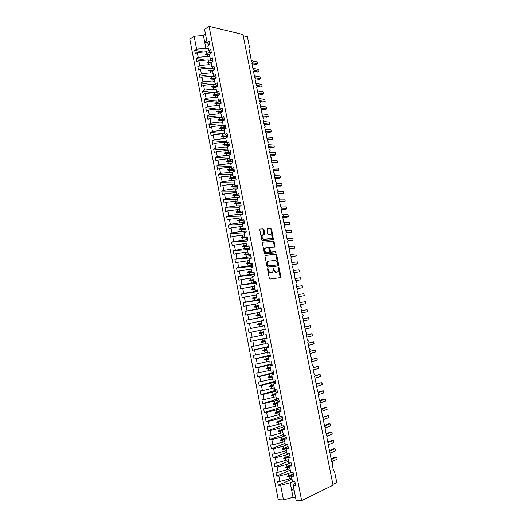 <?xml version="1.0" encoding="UTF-8"?>
<svg xmlns="http://www.w3.org/2000/svg" width="527" height="527" viewBox="0 0 527 527"><rect width="100%" height="100%" fill="white"/><g stroke="black" fill="none" stroke-linecap="round" stroke-linejoin="round"><path stroke-width="0.79" d="M267.815 268.48L267.512 269.126L269.31 278.243L270.074 279.027L280.904 277.558L279.277 267.835L278.566 267.387L278.23 271.53L276.497 272.097C275.331 272.064 274.534 271.227 274.093 269.593L273.862 268.427L273.138 267.986L272.795 272.149L271.03 272.729C269.844 272.703 269.027 271.86 268.586 270.213L267.815 268.48M263.987 229.535L263.223 228.718L260.2 228.863L259.765 229.739L261.735 239.752L262.505 240.562L273.421 239.713L271.603 229.159L270.858 228.356L266.985 228.685L267.696 233.626L268.454 234.436L270.226 234.331C272.064 235.022 272.617 236.379 271.886 238.402L264.113 239.258C262.242 238.586 261.675 237.216 262.406 235.161L264.699 234.508L263.987 229.535L263.368 229.739L262.611 228.929L259.87 229.061M295.113 482.824L293.256 485.525L296.154 500.433L301.655 500.65L333.051 485.209L242.954 34.518L209.081 26.35L204.562 29.341L207.104 42.443L209.094 41.165L209.772 44.643L207.783 45.908L208.712 50.704L210.708 49.452L211.386 52.944L209.39 54.182L210.326 58.984L212.328 57.759L213.007 61.257L210.998 62.476L211.94 67.291L213.949 66.086L214.634 69.59L212.618 70.783L213.554 75.618L215.576 74.432L216.261 77.95L214.239 79.116L215.181 83.958L217.203 82.805L217.888 86.323L215.859 87.469L216.808 92.324L218.837 91.191L219.528 94.722L217.486 95.842L218.435 100.71L220.477 99.596L221.162 103.134L219.12 104.234L220.069 109.115L222.117 108.028L222.809 111.572L220.754 112.646L221.709 117.541L223.764 116.48L224.456 120.031L222.394 121.085L223.349 125.986L225.411 124.945L226.109 128.509L224.041 129.537L224.996 134.451L227.065 133.436L227.763 137.013L225.688 138.015L226.643 142.936L228.725 141.947L229.423 145.531L227.341 146.513L228.303 151.447L230.385 150.485L231.083 154.075L228.995 155.024L229.956 159.977L232.051 159.035L232.75 162.632L230.655 163.561L231.623 168.528L233.724 167.612L234.423 171.216L232.321 172.125L233.29 177.098L235.398 176.209L236.103 179.826L233.988 180.702L234.956 185.688L237.071 184.825L237.782 188.449L235.661 189.305L236.63 194.305L238.757 193.462L239.462 197.098L237.334 197.928L238.309 202.935L240.444 202.124L241.155 205.767L239.021 206.571L239.996 211.59L242.137 210.807L242.848 214.456L240.701 215.233L241.682 220.273L243.83 219.509L244.541 223.165L242.394 223.922L243.375 228.968L245.529 228.231L246.241 231.9L244.087 232.631L245.068 237.69L247.229 236.979L247.947 240.655L245.78 241.359L246.768 246.432L248.942 245.747L249.66 249.436L233.23 250.714L244.739 248.507L249.409 248.151M301.655 500.65L209.081 26.35M265.397 255.285L264.969 256.194L266.952 266.28L267.723 267.07L278.309 265.937L278.724 265.035L276.754 255.134L276.01 254.343L265.246 255.332M275.674 252.881L265.107 253.797L264.337 252.993L262.36 242.94L262.492 242.209L273.427 241.326L262.492 242.209M272.808 241.518L273.553 242.315L274.172 242.124L273.427 241.326M274.172 242.124L274.877 247.071L270.331 247.552L269.91 248.441L270.47 251.267L271.221 252.064L275.661 251.689L276.089 252.762M203.132 52.094L194.694 50.381L195.346 53.794L197.263 52.575L198.178 57.298L207.473 56.527L209.937 57.015M210.378 52.601L206.564 51.817L197.263 52.575M332.893 484.425L336.766 482.521L334.48 471.112L333.407 470.17L332.129 463.806L332.695 462.205L331.635 461.336L330.363 454.992L330.93 453.411L329.869 452.528L328.604 446.204L329.171 444.63L328.11 443.747L326.845 437.43L327.412 435.875L326.358 434.979L325.093 428.682L325.66 427.147L324.606 426.238L323.347 419.953L323.914 418.431L322.853 417.516L321.602 411.244L322.175 409.736L321.114 408.814L319.863 402.562L320.436 401.067L319.375 400.131L318.124 393.893L318.703 392.417L317.636 391.475L316.391 385.25L316.971 383.788L315.91 382.833L314.665 376.627L315.245 375.178L314.178 374.216L312.939 368.024L313.525 366.588L312.458 365.619L311.22 359.44L311.806 358.024L310.739 357.042L309.507 350.877L310.093 349.473L309.026 348.485L307.794 342.339L308.381 340.949L307.313 339.948L306.088 333.815L306.674 332.445L305.607 331.437L304.382 325.317L304.975 323.953L303.908 322.939L302.682 316.832L303.275 315.489L302.208 314.461L300.989 308.374L301.582 307.043L300.515 306.009L299.296 299.935L299.896 298.618L298.822 297.571L297.61 291.51L298.21 290.212L297.136 289.158L295.924 283.111L296.53 281.826L295.456 280.766L294.25 274.732L294.85 273.46L293.776 272.387L292.571 266.372L293.177 265.114L292.103 264.034L290.904 258.032L291.51 256.787L290.436 255.7L289.231 249.706L289.843 248.474L288.77 247.38L287.571 241.406L288.183 240.187L287.103 239.087L285.911 233.125L286.523 231.92L285.45 230.806L284.257 224.864L284.87 223.672L283.789 222.552L282.604 216.617L283.216 215.444L282.143 214.311L280.957 208.396L281.576 207.23L280.496 206.097L279.31 200.188L279.929 199.041L278.855 197.895L277.67 192.006L278.296 190.866L277.215 189.713L276.036 183.837L276.655 182.711L275.575 181.552L274.402 175.689L275.028 174.582L273.948 173.409L272.775 167.56L273.401 166.466L272.321 165.287L271.148 159.45L271.774 158.37L270.694 157.184L269.528 151.361L270.16 150.294L269.073 149.095L267.914 143.285L268.539 142.231L267.459 141.032L266.3 135.235L266.932 134.194L265.845 132.982L264.686 127.198L265.325 126.17L264.238 124.952L263.078 119.181L263.717 118.167L262.63 116.941L261.478 111.184L262.117 110.183L261.03 108.951L259.877 103.206L260.522 102.218L259.436 100.973L258.283 95.249L258.928 94.267L257.841 93.022L256.695 87.304L257.334 86.336L256.247 85.084L255.108 79.379L255.753 78.424L254.66 77.166L253.52 71.474L254.166 70.532L253.079 69.261L251.939 63.583L252.591 62.66L251.498 61.382L250.365 55.717L251.017 54.801L249.923 53.517L248.79 47.865L249.337 47.661L249.429 46.883L247.407 36.798L243.21 35.796M205.062 60.197L196.255 58.504L196.907 61.916L198.837 60.724L199.746 65.46L209.054 64.656L211.511 65.117M211.828 60.651L208.139 59.94L198.837 60.724M207.019 68.312L197.816 66.639L198.475 70.065L200.412 68.892L201.327 73.642L210.635 72.805L213.092 73.233M213.264 68.721L209.72 68.075L200.412 68.892M209.008 76.441L199.39 74.801L200.049 78.233L201.986 77.08L202.908 81.843L212.223 80.974L214.673 81.375M214.706 76.817L211.301 76.231L201.986 77.08M211.031 84.584L200.958 82.976L201.624 86.415L203.574 85.288L204.489 90.058L213.81 89.155L216.261 89.537M216.136 84.926L212.888 84.406L203.574 85.288M213.086 92.739L202.539 91.171L203.205 94.623L205.155 93.516L206.077 98.299L215.405 97.363L217.855 97.712M217.559 93.062L214.476 92.6L205.155 93.516M215.181 100.907L204.12 99.392L204.786 102.851L206.749 101.764L207.671 106.559L216.999 105.591L219.449 105.914M218.975 101.217L216.07 100.815L206.749 101.764M217.322 109.089L205.701 107.627L206.373 111.092L208.336 110.031L209.265 114.84L218.6 113.839L221.044 114.128M220.378 109.392L217.671 109.056L208.336 110.031M221.709 117.534L207.295 115.881L207.961 119.359L209.937 118.318L210.866 123.134L220.207 122.106L222.644 122.369M221.768 117.593L219.272 117.31L209.937 118.318M223.283 125.643L208.883 124.161L209.555 127.639L211.538 126.632L212.467 131.454L221.814 130.393L224.252 130.624M223.323 125.834L220.879 125.584L211.538 126.632M224.864 133.772L210.477 132.455L211.149 135.946L213.139 134.958L214.074 139.793L223.422 138.693L225.859 138.904M224.93 134.102L222.486 133.878L213.139 134.958M226.445 141.921L212.078 140.768L212.756 144.266L214.752 143.304L215.688 148.153L225.042 147.02L227.473 147.198M226.538 142.382L224.1 142.191L214.752 143.304M228.033 150.09L213.685 149.108L214.357 152.613L216.36 151.671L217.302 156.532L226.663 155.366L229.093 155.518M228.151 150.689L225.721 150.524L216.36 151.671M229.627 158.271L215.293 157.461L215.971 160.979L217.98 160.056L218.916 164.931L228.283 163.732L230.714 163.851M229.772 159.016L227.341 158.877L217.98 160.056M231.221 166.479L216.9 165.834L217.579 169.358L219.601 168.462L220.543 173.35L232.335 172.21M231.393 167.355L228.968 167.25L219.601 168.462M232.822 174.707L218.521 174.233L219.199 177.764L221.221 176.894L222.17 181.789L231.544 180.524L234.258 180.59M233.02 175.722L221.221 176.894M234.423 182.948L220.134 182.645L220.82 186.189L222.849 185.339L223.797 190.254L233.178 188.949L236.439 188.989M234.653 184.107L222.849 185.339M236.03 191.215L221.762 191.084L222.447 194.634L224.482 193.811L225.431 198.732L234.818 197.394L238.698 197.394M236.287 192.513L224.482 193.811M237.644 199.496L223.389 199.542L224.074 203.099L226.123 202.302L227.071 207.236L236.458 205.866L241.043 205.807M237.921 200.939L226.123 202.302M239.258 207.796L225.016 208.02L225.708 211.584L227.756 210.813L228.711 215.754L238.105 214.351L242.802 214.232M239.568 209.384L227.756 210.813M240.872 216.123L226.656 216.518L227.341 220.088L229.403 219.344L230.358 224.298L239.759 222.862L244.449 222.684M241.208 217.849L229.403 219.344M242.499 224.462L228.29 225.036L228.981 228.619L231.05 227.895L232.012 232.862L241.412 231.386L246.096 231.155M242.861 226.333L231.05 227.895M244.126 232.829L229.937 233.573L230.628 237.163L232.703 236.465L233.665 241.445L247.749 239.647M244.515 234.844L232.703 236.465M246.366 241.168L231.584 242.13L232.275 245.734L234.357 245.062L235.319 250.055M246.175 243.369L234.357 245.062M265.226 329.382L262.986 329.862L265.239 329.421L264.501 325.653L262.255 326.101L261.247 320.91L263.487 320.449L262.756 316.681L260.522 317.155L259.515 311.984L261.741 311.49L261.01 307.735L258.783 308.242L257.782 303.078L260.002 302.557L259.277 298.816L257.057 299.343L256.056 294.191L258.27 293.651L257.538 289.916L255.332 290.469L254.33 285.331L256.537 284.764L255.812 281.036L253.612 281.616L252.611 276.497L254.811 275.898L254.086 272.182L251.893 272.788L250.898 267.676L253.092 267.051L252.367 263.348L250.18 263.981L249.192 258.882L251.372 258.23L250.648 254.534L248.474 255.193L247.486 250.108L249.66 249.436M233.23 250.714L233.929 254.324L236.017 253.671L236.985 258.678L251.069 256.682M247.835 251.919L236.017 253.671M251.293 257.828L234.89 259.317L235.582 262.933L237.684 262.308L238.652 267.327L252.736 265.239M249.502 260.49L237.684 262.308M252.934 266.24L236.544 267.94L237.242 271.563L239.35 270.964L240.319 275.996L254.403 273.809M251.175 269.08L239.35 270.964M254.574 274.672L238.211 276.583L238.909 280.219L241.023 279.646L241.998 284.685L256.076 282.406M252.848 277.689L241.023 279.646M256.221 283.131L239.877 285.245L240.575 288.888L242.703 288.341L243.672 293.401L257.756 291.016M254.521 286.319L242.703 288.341M257.868 291.602L241.55 293.934L242.249 297.584L244.383 297.063L245.358 302.129L259.436 299.652M256.208 294.975L244.383 297.063M259.528 300.1L243.224 302.636L243.929 306.306L246.063 305.805L247.044 310.884L261.122 308.308M257.894 303.651L246.063 305.805M261.181 308.611L244.903 311.365L245.608 315.041L247.756 314.566L248.737 319.658L262.815 316.984M259.58 312.346L247.756 314.566M262.848 317.149L246.583 320.12L247.295 323.802L249.449 323.354L250.43 328.459L262.255 326.101M261.28 321.062L249.449 323.354M265.213 329.303L248.981 332.583L251.142 332.162L252.13 337.28L263.968 334.876M265.219 329.342L251.142 332.162M262.986 329.862L264.001 335.06L266.254 334.638L266.991 338.426L264.732 338.835L266.952 338.229M266.886 337.886L250.681 341.384L252.848 340.989L253.836 346.12L265.667 343.65M266.919 338.07L252.848 340.989M264.732 338.835L265.746 344.045L268.006 343.657L268.744 347.445L266.484 347.827L268.678 347.095M268.559 346.496L252.374 350.205L254.554 349.842L255.542 354.981L267.38 352.438M268.625 346.825L254.554 349.842M266.484 347.827L267.499 353.057L269.765 352.688L270.509 356.489L268.236 356.845L270.41 355.988M270.239 355.119L254.08 359.052L256.26 358.716L257.255 363.867L269.093 361.258M270.331 355.593L256.26 358.716M268.236 356.845L269.257 362.089L271.53 361.746L272.275 365.56L269.995 365.89L272.143 364.901M271.925 363.768L255.786 367.918L257.973 367.609L258.974 372.773L270.812 370.092M272.044 364.388L257.973 367.609M269.995 365.89L271.016 371.14L273.302 370.83L274.047 374.651L271.754 374.947L273.888 373.834M273.612 372.437L257.492 376.812L259.692 376.522L260.694 381.706L272.531 378.953M273.763 373.202L259.692 376.522M271.754 374.947L272.782 380.217L275.074 379.934L275.819 383.768L273.526 384.038L275.628 382.793M275.305 381.126L259.212 385.724L261.418 385.461L262.42 390.659L274.264 387.832M275.483 382.042L261.418 385.461M273.526 384.038L274.547 389.315L276.853 389.064L277.597 392.905L275.292 393.149L277.38 391.772M277.004 389.835L260.924 394.657L263.144 394.427L264.146 399.631L275.99 396.732M277.209 390.896L263.144 394.427M275.292 393.149L276.326 398.438L278.631 398.214L279.382 402.061L277.07 402.279L279.132 400.777M278.704 398.564L262.65 403.616L264.877 403.405L265.878 408.629L277.729 405.658M278.941 399.776L264.877 403.405M277.07 402.279L278.104 407.588L280.423 407.391L281.174 411.251L278.849 411.435L280.891 409.802M280.114 407.417L264.376 412.595L266.609 412.417L267.617 417.647L279.468 414.604M280.674 408.682L266.609 412.417M278.849 411.435L279.883 416.758L282.215 416.587L282.966 420.454L280.634 420.612L282.65 418.846M280.265 416.725L266.109 421.593L268.348 421.442L269.363 426.692L281.214 423.576M282.413 417.608L268.348 421.442M280.634 420.612L281.675 425.948L284.007 425.809L284.764 429.689L282.426 429.815L284.422 427.917M281.622 425.678L267.848 430.618L270.094 430.493L271.109 435.757L282.959 432.568M284.152 426.554L279.613 428.194L270.094 430.493M282.426 429.815L283.467 435.164L285.805 435.052L286.563 438.945L284.218 439.044L286.187 437.008M283.342 434.525L269.587 439.663L271.846 439.571L272.861 444.841L284.712 441.58M285.897 435.519L281.365 437.226L271.846 439.571M284.218 439.044L285.259 444.406L287.617 444.32L288.374 448.22L286.016 448.293L287.966 446.125M285.067 443.398L271.333 448.734L273.599 448.668L274.613 453.951L286.471 450.618M287.65 444.511L283.124 446.283L273.599 448.668M286.016 448.293L287.063 453.668L289.422 453.615L290.186 457.522L287.821 457.568L289.745 455.269M286.793 452.291L273.078 457.825L275.351 457.785L276.372 463.081L288.229 459.676M289.171 453.622L284.883 455.368L275.351 457.785M287.821 457.568L288.868 462.956L291.24 462.93L292.004 466.85L289.626 466.863L291.53 464.432M288.526 461.204L274.837 466.942L277.116 466.929L278.137 472.238L289.995 468.76M290.265 462.937L286.655 464.471L277.116 466.929M289.626 466.863L290.68 472.264L293.058 472.271L293.822 476.197L291.438 476.184L293.322 473.615M290.265 470.137L276.589 476.079L278.882 476.092L279.909 481.421L277.61 481.388L278.355 485.235L280.654 485.281L283.48 499.939L278.236 499.734L189.799 39.11L194.12 36.251L196.604 49.156L205.899 48.412L208.369 48.932M291.451 472.264L288.427 473.595L278.882 476.092M293.256 485.525L295.647 485.571L294.883 481.632L292.492 481.599L291.438 476.184M292.004 479.096L278.355 485.235M292.709 481.606L290.199 482.745L280.654 485.281M194.694 50.381L196.604 49.156M207.104 42.443L209.272 44.966M196.255 58.504L198.178 57.298M208.712 50.704L210.932 53.227M197.816 66.639L199.746 65.46M210.326 58.984L212.598 61.507M199.39 74.801L201.327 73.642M211.94 67.291L214.272 69.801M200.958 82.976L202.908 81.843M213.554 75.618L215.958 78.121M202.539 91.171L204.489 90.058M215.181 83.958L217.644 86.461M204.12 99.392L206.077 98.299M216.808 92.324L219.351 94.814M205.701 107.627L207.671 106.559M218.435 100.71L221.057 103.193M207.295 115.881L209.265 114.84M220.069 109.115L222.776 111.592M208.883 124.161L210.866 123.134M221.709 117.541L224.436 119.939M210.477 132.455L212.467 131.454M223.349 125.986L226.063 128.272M212.078 140.768L214.074 139.793M224.996 134.451L227.69 136.631M213.685 149.108L215.688 148.153M226.643 142.936L229.317 145.004M215.293 157.461L217.302 156.532M228.303 151.447L230.951 153.397M216.9 165.834L218.916 164.931M229.956 159.977L232.591 161.815M218.521 174.233L220.543 173.35M231.623 168.528L234.238 170.254M220.134 182.645L222.17 181.789M233.29 177.098L235.885 178.706L231.169 178.6L231.544 180.524M221.762 191.084L223.797 190.254M234.956 185.688L237.532 187.184M223.389 199.542L225.431 198.732M236.63 194.305L239.186 195.682M225.016 208.02L227.071 207.236M238.309 202.935L240.846 204.199M226.656 216.518L228.711 215.754M239.996 211.59L242.512 212.737M228.29 225.036L230.358 224.298M241.682 220.273L244.179 221.3M229.937 233.573L232.012 232.862M243.375 228.968L245.852 229.877M231.584 242.13L233.665 241.445M242.11 234.976L242.492 236.933L240.925 237.499L241.01 237.927L245.068 237.684L247.525 238.481M246.768 246.432L249.205 247.104M234.89 259.317L236.985 258.678M248.474 255.193L250.885 255.747M236.544 267.94L238.652 267.327M250.18 263.981L252.578 264.416M238.211 276.583L240.319 275.996M251.893 272.788L254.264 273.098M239.877 285.245L241.998 284.685M253.612 281.616L255.964 281.807M241.55 293.934L243.672 293.401M255.332 290.469L257.663 290.535M243.224 302.636L245.358 302.129M257.057 299.343L259.37 299.29M244.903 311.365L247.044 310.884M258.783 308.242L261.076 308.058M246.583 320.12L248.737 319.658M260.522 317.155L262.789 316.852M264.514 325.706L250.43 328.459M250.681 341.384L249.963 337.682L252.13 337.28M252.374 350.205L251.662 346.496L253.836 346.12M254.08 359.052L253.362 355.336L255.542 354.981M255.786 367.918L255.068 364.197L257.255 363.867M257.492 376.812L256.774 373.076L258.974 372.773M259.212 385.724L258.487 381.976L260.694 381.706M260.924 394.657L260.206 390.902L262.42 390.659M262.65 403.616L261.926 399.848L264.146 399.631M264.376 412.595L263.652 408.82L265.878 408.629M266.109 421.593L265.384 417.812L267.617 417.647M267.848 430.618L267.117 426.824L269.363 426.692M269.587 439.663L268.856 435.862L271.109 435.757M271.333 448.734L270.595 444.92L272.861 444.841M273.078 457.825L272.347 454.004L274.613 453.951M274.837 466.942L274.099 463.108L276.372 463.081M276.589 476.079L275.852 472.238L278.137 472.238M248.981 332.583L248.276 328.888M206.564 51.817L206.92 53.675L205.372 54.097L205.451 54.505L207.118 54.67L207.473 56.527M209.581 55.164L207.118 54.67M209.403 54.176L206.92 53.675M208.139 59.94L208.501 61.797L206.953 62.226L207.032 62.634L208.692 62.792L209.054 64.656M211.156 63.26L208.692 62.792M211.255 62.318L208.501 61.797M209.72 68.075L210.082 69.939L208.527 70.374L208.606 70.783L210.273 70.941L210.635 72.805M212.73 71.376L210.273 70.941M213.125 70.486L210.082 69.939M211.301 76.231L211.663 78.101L210.115 78.543L210.194 78.951L211.861 79.103L212.223 80.974M214.311 79.511L211.861 79.103M215.016 78.668L211.663 78.101M212.888 84.406L213.251 86.276L211.702 86.731L211.782 87.139L213.448 87.284L213.81 89.155M215.899 87.666L213.448 87.284M216.94 86.863L213.251 86.276M214.476 92.6L214.845 94.478L213.29 94.939L213.369 95.347L215.036 95.486L215.405 97.363M217.486 95.842L215.036 95.486M218.889 95.071L214.845 94.478M216.07 100.815L216.439 102.699L214.884 103.167L214.963 103.575L216.637 103.707L216.999 105.591M219.41 104.082L216.637 103.707M220.866 103.299L216.439 102.699M217.671 109.056L218.04 110.94L216.485 111.408L216.564 111.823L218.231 111.955L218.6 113.839M221.36 112.33L218.231 111.955M222.697 111.513L218.04 110.94M219.272 117.31L219.64 119.201L218.086 119.675L218.165 120.09L219.838 120.215L220.207 122.106M223.343 120.597L219.838 120.215M224.173 119.701L219.64 119.201M220.879 125.584L221.248 127.475L219.693 127.962L219.772 128.377L221.445 128.496L221.814 130.393M225.358 128.884L221.445 128.496M225.635 127.916L221.248 127.475M222.486 133.878L222.855 135.775L221.3 136.262L221.386 136.684L223.053 136.796L223.422 138.693M227.42 137.178L223.053 136.796M227.097 136.15L222.855 135.775M224.1 142.191L224.469 144.095L222.914 144.589L223 145.004L224.673 145.116L225.042 147.02M229.41 145.472L224.673 145.116M228.547 144.405L224.469 144.095M225.721 150.524L226.09 152.435L224.535 152.935L224.614 153.35L226.287 153.456L226.663 155.366M231.024 153.759L226.287 153.456M229.983 152.685L226.09 152.435M227.341 158.877L227.71 160.788L226.155 161.302L226.235 161.717L227.914 161.815L228.283 163.732M226.235 161.717L227.914 161.815M231.406 160.985L227.71 160.788M228.968 167.25L229.337 169.167L227.783 169.687L227.862 170.102L229.541 170.201L229.91 172.118M234.265 170.386L229.541 170.201M232.809 169.312L229.337 169.167M230.595 175.649L230.971 177.566L229.41 178.093L229.489 178.515L231.169 178.6M234.199 177.658L230.971 177.566M232.229 184.061L232.605 185.985L231.043 186.518L231.122 186.94L232.802 187.026L233.178 188.949M237.374 187.092L232.802 187.026M235.556 186.038L232.605 185.985M233.869 192.493L234.238 194.423L232.684 194.964L232.763 195.385L234.443 195.464L234.818 197.394M238.81 195.477L234.443 195.464M236.886 194.437L234.238 194.423M235.51 200.952L235.885 202.888L234.324 203.429L234.403 203.85L236.083 203.929L236.458 205.866M240.22 203.89L236.083 203.929M238.296 202.869L235.885 202.888M237.15 209.423L237.532 211.367L235.964 211.913L236.05 212.341L237.73 212.407L238.105 214.351M241.603 212.322L237.73 212.407M239.943 211.32L237.532 211.367M238.803 217.921L239.179 219.871L237.618 220.424L237.697 220.853L239.383 220.912L239.759 222.862M242.94 220.787L239.383 220.912M241.59 219.785L239.179 219.871M240.457 226.439L240.832 228.389L239.271 228.955L239.35 229.377L241.037 229.436L241.412 231.386M244.232 229.285L241.037 229.436M243.237 228.277L240.832 228.389M241.01 237.927L242.697 237.98L243.072 239.937M245.457 237.815L242.697 237.98M244.897 236.788L242.492 236.933M243.77 243.533L244.153 245.496L242.591 246.069L242.67 246.498L244.357 246.55L244.739 248.507M246.755 246.372L244.357 246.55M246.55 245.325L244.153 245.496M245.437 252.117L245.819 254.08L244.251 254.66L244.337 255.094L246.023 255.134L246.405 257.097M248.421 254.93L246.023 255.134M248.217 253.876L245.819 254.08M247.104 260.713L247.486 262.683L245.925 263.276L246.004 263.704L247.697 263.744L248.079 265.713M250.088 263.507L247.697 263.744M249.884 262.453L247.486 262.683M248.777 269.337L249.166 271.306L247.598 271.906L247.683 272.34L249.37 272.367L249.752 274.343M251.761 272.103L249.37 272.367M251.557 271.043L249.166 271.306M250.457 277.979L250.839 279.956L249.271 280.562L249.357 280.996L251.05 281.016L251.432 282.999M253.434 280.72L251.05 281.016M253.23 279.659L250.839 279.956M252.137 286.642L252.525 288.625L250.957 289.237L251.043 289.672L252.729 289.692L253.118 291.675M255.114 289.356L252.729 289.692M254.91 288.295L252.525 288.625M253.823 295.324L254.212 297.314L252.644 297.933L252.723 298.368L254.416 298.381L254.804 300.37M256.801 298.018L254.416 298.381M256.59 296.958L254.212 297.314M255.516 304.033L255.898 306.022L254.33 306.648L254.416 307.083L256.109 307.096L256.497 309.092M258.487 306.701L256.109 307.096M258.276 305.634L255.898 306.022M257.209 312.755L257.598 314.757L256.023 315.39L256.109 315.825L257.802 315.831L258.19 317.827M260.18 315.403L257.802 315.831M259.969 314.336L257.598 314.757M258.909 321.51L259.297 323.512L257.723 324.151L257.808 324.586L259.501 324.586L259.89 326.588M261.873 324.125L259.501 324.586M261.669 323.058L259.297 323.512M260.608 330.277L260.997 332.287L259.429 332.932L259.515 333.374L261.208 333.36L261.596 335.376M263.572 332.873L261.208 333.36M263.368 331.799L260.997 332.287M262.314 339.065L262.703 341.081L261.135 341.733L261.221 342.175L262.914 342.161L263.309 344.177M265.279 341.641L262.914 342.161M265.068 340.561L262.703 341.081M264.027 347.879L264.416 349.902L262.841 350.56L262.927 351.002L264.626 350.982L265.022 353.004M266.991 350.429L264.626 350.982M266.781 349.348L264.416 349.902M265.74 356.72L266.135 358.742L264.561 359.407L264.646 359.849L266.346 359.829L266.734 361.851M268.704 359.236L266.346 359.829M268.493 358.156L266.135 358.742M267.459 365.573L267.854 367.602L266.28 368.281L266.366 368.722L268.065 368.689L268.46 370.718M270.417 368.07L268.065 368.689M270.206 366.983L267.854 367.602M269.185 374.453L269.574 376.489L267.999 377.167L268.085 377.615L269.791 377.576L270.186 379.611M272.143 376.924L269.791 377.576M271.932 375.837L269.574 376.489M270.911 383.353L271.306 385.395L269.732 386.08L269.817 386.528L271.517 386.489L271.912 388.524M273.869 385.804L271.517 386.489M273.651 384.71L271.306 385.395M272.643 392.279L273.039 394.321L271.464 395.019L271.55 395.467L273.25 395.421L273.645 397.463M275.595 394.697L273.25 395.421M275.384 393.603L273.039 394.321M274.376 401.225L274.778 403.274L273.197 403.978L273.282 404.426L274.989 404.374L275.384 406.422M277.327 403.616L274.989 404.374M277.116 402.523L274.778 403.274M276.115 410.19L276.517 412.246L274.936 412.957L275.028 413.405L276.728 413.346L277.13 415.401M279.066 412.562L276.728 413.346M278.855 411.462L276.517 412.246M277.861 419.182L278.263 421.238L276.682 421.956L276.774 422.41L278.48 422.344L278.875 424.406M280.812 421.521L278.48 422.344M281.023 420.269L278.263 421.238M279.613 428.194L280.015 430.256L278.434 430.981L278.519 431.435L280.226 431.363L280.627 433.431M282.558 430.513L280.226 431.363M283.177 429.103L280.015 430.256M281.365 437.226L281.767 439.294L280.186 440.032L280.278 440.486L281.985 440.407L282.386 442.476M284.31 439.518L281.985 440.407M285.259 437.97L281.767 439.294M283.124 446.283L283.526 448.358L281.945 449.103L282.031 449.557L283.743 449.472L284.145 451.547M286.069 448.549L283.743 449.472M287.301 446.87L283.526 448.358M284.883 455.368L285.291 457.443L283.71 458.194L283.796 458.648L285.509 458.562L285.911 460.644M287.828 457.601L285.509 458.562M289.303 455.796L285.291 457.443M286.655 464.471L287.057 466.553L285.476 467.311L285.562 467.765L287.274 467.673L287.683 469.761M289.857 466.566L287.274 467.673M291.273 464.755L287.057 466.553M288.427 473.595L288.829 475.683L287.248 476.448L287.334 476.909L289.046 476.803L289.455 478.898L279.909 481.421M291.912 475.532L289.046 476.803M289.455 478.898L291.767 477.864M293.229 473.74L288.829 475.683M290.199 482.745L293.032 497.336L283.48 499.939M293.914 488.911L291.609 489.985L294.138 490.051M295.568 497.429L293.032 497.336M205.504 34.189L203.409 35.559L194.12 36.251M203.409 35.559L204.66 42.022L206.762 40.671M207.223 42.582L204.66 42.022L205.899 48.412M292.623 474.563L287.334 476.909M293.157 473.839L287.248 476.448M290.601 465.611L285.562 467.765M291.181 464.88L285.476 467.311M288.552 456.692L283.796 458.648M289.171 455.947L283.71 458.194M286.457 447.805L282.031 449.557M287.136 447.048L281.945 449.103M284.31 438.945L280.278 440.486M285.054 438.181L280.186 440.032M282.459 429.992L278.519 431.435M282.92 429.347L278.434 430.981M280.713 421.027L276.774 422.41M280.707 420.553L276.682 421.956M278.974 412.081L275.028 413.405M278.888 411.633L274.936 412.957M277.242 403.155L273.282 404.426M277.156 402.707L273.197 403.978M275.509 394.255L271.55 395.467M275.423 393.807L271.464 395.019M273.783 385.369L269.817 386.528M273.697 384.927L269.732 386.08M272.057 376.515L268.085 377.615M271.972 376.074L267.999 377.167M270.344 367.675L266.366 368.722M270.259 367.233L266.28 368.281M268.625 358.861L264.646 359.849M268.539 358.419L264.561 359.407M266.919 350.066L262.927 351.002M266.833 349.632L262.841 350.56M265.213 341.298L261.221 342.175M265.127 340.857L261.135 341.733M263.513 332.544L259.515 333.374M263.428 332.109L259.429 332.932M261.814 323.815L257.808 324.586M261.728 323.38L257.723 324.151M260.121 315.106L256.109 315.825M260.035 314.672L256.023 315.39M258.434 306.424L254.416 307.083M258.349 305.989L254.33 306.648M256.748 297.755L252.723 298.368M256.662 297.327L252.644 297.933M255.068 289.112L251.043 289.672M254.982 288.684L250.957 289.237M253.388 280.489L249.357 280.996M253.309 280.061L249.271 280.562M251.715 271.886L247.683 272.34M251.636 271.458L247.598 271.906M250.048 263.309L246.004 263.704M249.963 262.874L245.925 263.276M248.382 254.745L244.337 255.094M248.303 254.317L244.251 254.66M246.722 246.208L242.67 246.498M246.643 245.78L242.591 246.069M244.983 237.262L240.925 237.499M243.902 229.166L239.35 229.377M243.336 228.764L239.271 228.955M242.67 220.681L237.697 220.853M241.715 220.286L237.618 220.424M241.379 212.223L236.05 212.341M240.49 211.821L235.964 211.913M240.042 203.797L234.403 203.85M239.212 203.389L234.324 203.429M238.672 195.405L232.763 195.385M237.888 194.983L232.684 194.964M237.269 187.032L231.122 186.94M236.531 186.604L231.043 186.518M235.846 178.686L229.489 178.515M235.147 178.251L229.41 178.093M234.258 170.359L227.862 170.102M233.744 169.925L227.783 169.687M232.315 161.624L226.155 161.302M230.879 153.344L224.535 152.935M229.331 145.077L222.914 144.589M227.723 136.829L221.3 136.262M225.964 128.581L219.693 127.962M223.896 120.321L218.086 119.675M221.867 112.067L216.485 111.408M219.871 103.832L214.884 103.167M217.915 95.611L213.29 94.939M215.984 87.403L211.702 86.731M214.258 79.241L210.115 78.543M212.684 71.119L208.527 70.374M211.11 63.016L206.953 62.226M209.535 54.933L205.372 54.097M267.518 268.796L267.953 270.384C268.401 272.031 269.211 272.874 270.397 272.9L271.03 272.729M271.655 272.696L270.397 272.9M277.103 272.064L275.871 272.261C274.705 272.235 273.902 271.398 273.46 269.765L273.039 268.203M280.245 277.749L278.46 267.617M277.94 265.977L276.135 255.312L275.39 254.528L265.107 255.443M267.604 265.252L268.144 265.806L277.439 264.831L277.485 262.98C277.05 261.359 276.253 260.522 275.094 260.47L268.73 261.089L267.821 261.59L267.604 265.252L266.978 265.43L267.518 265.983L268.144 265.806M276.899 264.976L267.518 265.983M268.105 261.273L267.196 261.767L266.734 264.192L267.36 264.014M266.978 265.43L266.734 264.192M273.553 242.315L274.389 246.531L275.008 246.34M274.271 247.249L274.389 246.531M270.002 247.723L269.422 247.894L269.29 248.632L269.844 251.458L270.601 252.249L275.661 251.689M275.496 252.894L275.041 251.873M265.845 247.901L265.055 248.322C264.297 250.411 264.857 251.781 266.741 252.446L269.508 252.077L269.086 248.507L268.322 247.71L265.845 247.901M265.219 248.092L264.435 248.513C263.678 250.595 264.238 251.972 266.115 252.631L266.741 252.446M268.75 252.374L266.115 252.631M264.099 234.68L263.368 229.739M262.598 234.937L261.787 235.358C261.056 237.42 261.623 238.784 263.493 239.456L264.113 239.258M270.977 238.856L263.493 239.456M272.821 239.884L270.983 229.364L270.239 228.56L266.958 228.718M331.147 458.912L335.132 457.14L337.036 457.449L337.148 459.201L336.727 457.113L331.279 459.544M337.148 459.201L332.227 461.421M329.467 450.519L333.453 448.806L335.047 448.76L335.528 449.946L335.468 450.848L335.047 448.76L329.586 451.119M335.468 450.848L330.725 452.91M327.794 442.146L331.786 440.493L333.374 440.434L333.854 441.626L333.795 442.515L333.374 440.434L327.906 442.706M333.795 442.515L329.125 444.472M326.121 433.793L330.119 432.199L331.7 432.12L332.181 433.326L332.122 434.195L331.7 432.12L326.22 434.314M332.122 434.195L327.438 436.086M324.448 425.46L328.453 423.919L330.034 423.827L330.35 424.222L330.449 425.902L330.034 423.827L324.546 425.941M330.449 425.902L325.666 427.759M322.781 417.147L328.367 415.553L328.782 417.621L328.367 415.553L323.143 417.489M328.782 417.621L323.795 419.485M321.312 408.781L326.707 407.299L327.122 409.36L326.707 407.299L321.813 409.038M327.122 409.36L321.615 411.337M320.08 400.362L323.486 399.209L325.054 399.064L325.376 399.499L325.469 401.119L325.054 399.064L320.297 400.685M325.469 401.119L319.948 403.017M318.578 392.068L321.839 391.008L323.4 390.85L323.723 391.291L323.815 392.898L323.4 390.85L318.69 392.378M323.815 392.898L318.288 394.716M316.977 383.821L321.747 382.648L322.241 383.926L322.162 384.697L321.747 382.648L316.997 384.13M322.162 384.697L316.628 386.436M318.552 374.664L320.106 374.473L320.515 376.515L320.106 374.473L315.218 375.916M320.515 376.515L314.975 378.175M313.446 367.497L318.46 366.311L318.875 368.347L318.46 366.311L313.295 367.767M318.875 368.347L313.321 369.934M311.226 359.473L316.826 358.169L317.155 358.663L317.234 360.204L316.826 358.169L311.266 359.658M317.234 360.204L311.674 361.706M309.593 351.311L315.192 350.047L315.686 351.364L315.601 352.076L315.192 350.047L309.619 351.456M315.601 352.076L310.028 353.505M307.959 343.169L313.558 341.937L314.059 343.268L313.967 343.966L313.558 341.937L307.979 343.275M313.967 343.966L308.387 345.317M306.332 335.04L311.931 333.854L312.439 335.192L312.34 335.87L311.931 333.854L306.345 335.113M312.34 335.87L306.754 337.148M304.705 326.931L310.311 325.785L310.653 326.332L310.713 327.801L310.311 325.785L304.711 326.964M310.713 327.801L305.12 329M308.69 317.735L309.092 319.744L308.69 317.735L303.084 318.842M309.092 319.744L303.493 320.871M307.076 309.705L307.478 311.707L301.866 312.761L305.97 312.024L307.478 311.707L307.076 309.705L301.464 310.732M300.258 304.731L305.864 303.69L305.462 301.688L299.843 302.643M305.462 301.688L305.864 303.69L300.245 304.665M298.644 296.688L304.257 295.687L303.855 293.691L298.223 294.573M303.855 293.691L304.257 295.687L298.625 296.589M297.037 288.671L302.65 287.709L302.248 285.713L296.609 286.523M302.248 285.713L302.65 287.709L297.011 288.532M295.436 280.667L301.049 279.745L300.647 277.755L295.001 278.487M300.647 277.755L301.049 279.745L295.403 280.496M294.376 272.617L299.448 271.794L299.046 269.811L293.394 270.476M299.046 269.811L299.448 271.794L294.106 272.439M292.992 264.633L297.854 263.869L297.452 261.886L291.793 262.479M297.452 261.886L297.854 263.869L292.834 264.402M291.484 256.689L296.26 255.957L295.864 253.981L290.193 254.495M295.864 253.981L296.26 255.957L291.378 256.418M289.863 248.77L294.672 248.065L294.277 246.089L288.598 246.537M294.277 246.089L294.672 248.065L289.837 248.454M288.144 240.872L293.091 240.187L292.696 238.217L287.004 238.593M292.696 238.217L293.091 240.187L288.203 240.523M286.22 233.006L291.51 232.328L291.115 230.365L285.417 230.668M291.115 230.365L291.51 232.328L286.484 232.611M284.31 225.148L289.929 224.489L289.534 222.532L284.303 222.737M289.534 222.532L289.929 224.489L284.606 224.719M282.735 217.289L286.905 217.157L288.355 216.663L287.966 214.713L282.959 214.851M287.966 214.713L288.355 216.663L282.65 216.841M281.168 209.443L285.338 209.364L286.787 208.857L286.392 206.907L281.497 206.986M286.392 206.907L286.787 208.857L281.069 208.962M279.6 201.617L283.776 201.591L285.219 201.07L284.83 199.127L279.942 199.14M284.83 199.127L285.219 201.07L279.494 201.103M278.032 193.811L282.215 193.837L283.658 193.297L283.262 191.36L278.302 191.314M283.262 191.36L283.658 193.297L277.927 193.264M276.471 186.018L280.66 186.097L282.097 185.544L281.708 183.607L276.563 183.495M281.708 183.607L282.097 185.544L276.359 185.438M274.916 178.245L279.106 178.37L280.542 177.81L280.153 175.88L274.488 175.689M280.153 175.88L280.542 177.81L274.791 177.632M273.361 170.491L277.558 170.669L278.987 170.089L278.599 168.159L272.841 167.896M278.599 168.159L278.987 170.089L273.23 169.846M271.813 162.751L276.016 162.981L277.439 162.388L277.05 160.465L271.286 160.129M277.05 160.465L277.439 162.388L271.675 162.072M270.265 155.03L274.475 155.307L275.891 154.701L275.502 152.784L269.732 152.382M275.502 152.784L275.891 154.701L270.12 154.319M268.717 147.329L272.933 147.652L274.35 147.033L273.961 145.116L268.184 144.648M273.961 145.116L274.35 147.033L268.572 146.578M267.182 139.642L271.398 140.011L272.808 139.378L272.426 137.468L266.636 136.934M272.426 137.468L272.808 139.378L267.024 138.858M265.641 131.967L269.87 132.396L271.273 131.743L270.891 129.84L265.094 129.234M270.891 129.84L271.273 131.743L265.483 131.157M264.113 124.313L268.342 124.787L269.738 124.128L269.356 122.224L263.553 121.553M269.356 122.224L269.738 124.128L263.941 123.47M262.578 116.678L266.814 117.198L268.21 116.526L267.828 114.629L262.018 113.885M267.828 114.629L268.21 116.526L262.406 115.802M261.412 109.109L265.292 109.629L266.682 108.937L266.306 107.047L260.49 106.243M266.306 107.047L266.682 108.937L260.872 108.154M260.226 101.559L263.777 102.073L265.16 101.368L264.785 99.484L258.961 98.608M264.785 99.484L265.16 101.368L259.343 100.519M258.836 94.004L262.262 94.537L263.645 93.819L263.263 91.935L257.433 90.993M263.263 91.935L263.645 93.819L257.815 92.897M257.347 86.448L260.746 87.014L262.123 86.283L261.748 84.406L255.911 83.398M261.748 84.406L262.123 86.283L256.787 85.381M255.747 78.885L259.238 79.511L260.615 78.767L260.239 76.889L254.389 75.816M260.239 76.889L260.615 78.767L255.503 77.844M254.014 71.316L257.736 72.021L259.106 71.264L258.731 69.393L252.874 68.253M258.731 69.393L259.106 71.264L254.093 70.308M251.965 63.695L256.234 64.551L257.598 63.78L257.222 61.909L251.366 60.71M257.222 61.909L257.598 63.78L252.604 62.766M267.953 270.384L268.586 270.213M271.286 272.795L271.919 272.63M273.23 268.599L273.862 268.427M273.46 269.765L274.093 269.593M275.871 272.261L276.497 272.097M276.747 272.163L277.373 271.991M278.651 268.006L279.277 267.835M280.423 276.945L281.049 276.78M267.723 269.211L268.348 269.033M275.39 254.528L276.01 254.343M276.135 255.312L276.754 255.134M278.098 265.213L278.724 265.035M276.813 265.002L277.439 264.831M269.712 247.743L270.167 247.604M269.29 248.632L269.91 248.441M269.844 251.458L270.47 251.267M270.601 252.249L271.221 252.064M268.599 252.42L269.218 252.235M264.205 233.988L264.824 233.79M270.496 239.008L271.115 238.81M270.239 228.56L270.858 228.356M270.983 229.364L271.603 229.159M272.933 239.186L273.553 238.994M262.611 228.929L263.223 228.718M280.272 277.716L280.904 277.558M277.953 265.97L278.579 265.792M267.196 261.767L267.821 261.59M274.317 247.242L274.877 247.071M269.422 247.894L270.041 247.703M264.435 248.513L265.055 248.322M264.172 234.68L264.699 234.508M261.787 235.358L262.406 235.161M272.894 239.877L273.421 239.713"/></g></svg>
